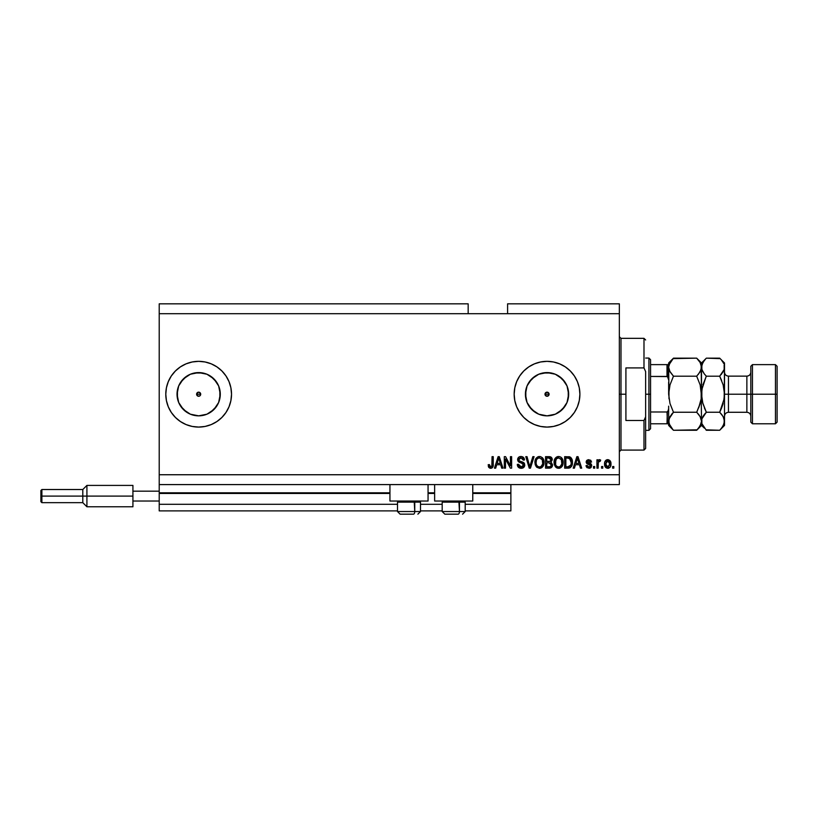 <?xml version="1.0" encoding="UTF-8"?>
<svg xmlns="http://www.w3.org/2000/svg" width="818" height="818" viewBox="0 0 818 818"><rect width="100%" height="100%" fill="white"/><g stroke="black" fill="none" stroke-linecap="round" stroke-linejoin="round"><path stroke-width="1.23" d="M510.882 510.882L465.197 510.882L510.882 510.882L510.882 504.307L465.197 504.307L510.882 504.307L510.882 493.469L472.763 493.469L510.882 493.469L510.882 510.882M442.19 510.882L420.503 510.882L442.19 510.882M397.497 510.882L159.213 510.882L397.497 510.882M442.19 504.307L420.503 504.307L442.19 504.307M397.497 504.307L159.213 504.307L159.213 510.882L159.213 504.307L397.497 504.307M434.634 493.469L428.059 493.469L434.634 493.469M389.941 493.469L159.213 493.469L159.213 504.307L159.213 492.804L389.941 492.804L159.213 492.804L159.213 493.469L389.941 493.469M510.882 492.804L510.882 493.469L510.882 492.804L472.763 492.804L510.882 492.804L510.882 484.593L510.882 492.804M434.634 492.804L428.059 492.804L434.634 492.804M159.213 484.593L159.213 492.804L159.213 484.593L619.338 484.593L159.213 484.593L159.213 474.737L619.338 474.737L619.338 313.693L468.162 313.693L468.162 303.826L159.213 303.826L468.162 303.826L468.162 313.693L159.213 313.693L619.338 313.693L619.338 303.826L507.6 303.826L619.338 303.826L619.338 474.737L159.213 474.737L159.213 484.593M545.136 393.427L545.136 395.002L547.038 396.26A2.055 2.055 0 0 1 544.982 394.215A2.055 2.055 0 0 1 547.038 392.159L545.136 393.427L546.25 392.313L548.489 392.763L548.939 394.992L547.825 396.106L546.25 396.106L545.136 395.002L545.136 393.427L546.25 392.313M196.76 393.427L196.76 395.002L198.662 396.26A2.055 2.055 0 0 1 196.606 394.215A2.055 2.055 0 0 1 198.662 392.159L196.76 393.427L197.874 392.313L199.439 392.313L200.707 394.215L200.113 395.667L198.662 396.26L197.21 395.667L196.606 394.215L197.21 392.763L198.662 392.159A2.055 2.055 0 0 1 200.707 394.215A2.055 2.055 0 0 1 198.662 396.26L197.21 395.667L196.76 393.427M194.439 415.421L198.662 415.841A21.626 21.626 0 0 1 177.036 394.215A21.626 21.626 0 0 1 198.662 372.589L206.934 374.235L213.948 378.918L218.641 385.932L220.287 394.215L218.641 402.487L213.948 409.501L206.934 414.194L198.662 415.841L190.379 414.194L183.365 409.501L178.682 402.487L177.036 394.215L178.682 385.932L183.365 378.918L190.379 374.235L198.662 372.589A21.626 21.626 0 0 1 220.287 394.215A21.626 21.626 0 0 1 198.662 415.841L202.874 415.421M542.815 415.421L547.038 415.841A21.626 21.626 0 0 1 525.412 394.215A21.626 21.626 0 0 1 547.038 372.589L555.31 374.235L562.334 378.918L567.017 385.932L568.663 394.215L567.017 402.487L562.334 409.501L555.31 414.194L547.038 415.841L538.765 414.194L531.741 409.501L527.058 402.487L525.412 394.215L527.058 385.932L531.741 378.918L538.765 374.235L547.038 372.589A21.626 21.626 0 0 1 568.663 394.215A21.626 21.626 0 0 1 547.038 415.841L551.26 415.421M579.901 394.184A32.863 32.863 0 0 0 528.796 366.873A32.863 32.863 0 0 0 547.038 427.078A32.863 32.863 0 0 1 514.174 394.215A32.863 32.863 0 0 1 547.038 361.341L553.449 361.975L559.614 363.846L565.299 366.883L570.279 370.973L574.369 375.953L577.406 381.638L579.277 387.793L579.901 394.215L579.277 400.626L577.406 406.791L574.369 412.466L570.279 417.446L565.299 421.536L559.614 424.573L553.449 426.444L547.038 427.078L540.626 426.444L534.461 424.573L528.776 421.536L523.796 417.446L519.706 412.466L516.669 406.791L514.798 400.626L514.174 394.215L514.798 387.793L516.669 381.638L519.706 375.953L523.796 370.973L528.776 366.883L534.461 363.846L540.626 361.975L547.038 361.341A32.863 32.863 0 0 1 579.901 394.215A32.863 32.863 0 0 1 547.038 427.078A32.863 32.863 0 0 0 579.901 394.245M198.662 361.341A32.863 32.863 0 0 0 165.788 394.215A32.863 32.863 0 0 0 198.662 427.078A32.863 32.863 0 0 1 165.788 394.215A32.863 32.863 0 0 1 198.662 361.341L205.073 361.975L211.238 363.846L216.913 366.883L221.893 370.973L225.983 375.953L229.02 381.638L230.891 387.793L231.525 394.215L230.891 400.626L229.02 406.791L225.983 412.466L221.893 417.446L216.913 421.536L211.238 424.573L205.073 426.444L198.662 427.078L192.24 426.444L186.085 424.573L180.4 421.536L175.42 417.446L171.33 412.466L168.293 406.791L166.422 400.626L165.788 394.215A32.863 32.863 0 0 1 186.167 363.805A32.863 32.863 0 0 0 165.788 394.215L166.422 387.793L168.293 381.638L171.33 375.953L175.42 370.973L180.4 366.883L186.085 363.846L192.24 361.975L198.662 361.341A32.863 32.863 0 0 1 231.525 394.215A32.863 32.863 0 0 1 198.662 427.078A32.863 32.863 0 0 0 231.525 394.235M389.941 501.025L389.941 484.593L389.941 501.025L428.059 501.025L428.059 484.593L428.059 501.025L389.941 501.025M472.763 501.025L472.763 484.593L472.763 501.025L434.634 501.025L472.763 501.025M434.634 484.593L434.634 501.025L434.634 484.593M547.825 392.313L548.939 393.427L548.489 395.667L546.25 396.106L545.136 395.002L545.586 395.667M159.213 303.826L159.213 474.737L159.213 303.826M505.504 468.162L505.504 459L505.504 468.162L504.307 468.162L504.307 456.659L505.585 456.659L510.432 465.82L510.432 456.659L511.628 456.659L511.628 468.162L510.35 468.162L505.504 459L510.35 468.162L511.628 468.162L511.628 456.659L510.432 456.659L510.432 465.82L505.585 456.659L504.307 456.659L504.307 468.162L505.504 468.162L504.307 468.162L504.307 456.659L505.585 456.659M521.506 468.295L521.158 468.305C523.356 468.244 524.563 467.129 524.778 464.961L523.725 467.446L521.158 468.305L518.356 467.242L517.334 464.808L518.5 464.276L519.287 466.229L520.994 466.955L522.641 466.649L523.54 465.422L522.999 463.694L519.011 462.18L517.825 460.841L517.733 458.704L519.082 456.955L521.639 456.556L523.847 457.845L524.481 459.941L523.285 460.094L522.651 458.438L520.78 457.855L519.174 458.561L518.816 460.002L519.583 461.147L523.745 462.661L524.778 464.961L523.009 462.211L519.174 460.851L518.806 459.685L520.984 457.855L523.285 460.094L524.481 459.941C524.307 457.763 523.131 456.618 520.943 456.505C518.898 456.587 517.784 457.63 517.61 459.655L523.581 464.992L521.26 466.966L518.5 464.276L517.313 464.419C517.457 466.863 518.735 468.162 521.158 468.305L519.103 467.814M530.289 465.002L532.845 456.659L534.082 456.659L530.463 468.162L529.226 468.162L525.79 456.659L527.017 456.659L529.788 466.812L532.845 456.659L534.082 456.659L532.845 456.659L529.788 466.812L527.017 456.659L525.79 456.659L529.226 468.162L530.463 468.162L529.226 468.162L525.79 456.659L527.017 456.659L529.328 465.013M539.491 468.305L536.761 467.262L535.207 464.624L535.146 460.442L536.26 458.06L537.937 456.792L540.534 456.628L542.446 457.743L543.704 459.921L543.99 463.509L543.183 466.096L541.833 467.599L539.491 468.305L542.876 466.546L544.052 462.415C544.134 459.072 542.62 457.098 539.502 456.505C536.322 457.119 534.798 459.133 534.941 462.559L536.097 466.505L539.491 468.305L536.097 466.505M558.612 468.305L555.882 467.262L554.328 464.624L554.267 460.442L555.381 458.06L557.068 456.792L559.655 456.628L561.567 457.743L562.825 459.921L563.111 463.509L562.303 466.096L560.954 467.599L558.612 468.305L561.997 466.546L563.173 462.415C563.254 459.072 561.741 457.098 558.622 456.505C555.442 457.119 553.919 459.133 554.062 462.559L555.228 466.505L558.612 468.305M602.764 466.516L602.764 468.162L601.567 468.162L601.567 466.516L602.764 466.516L601.567 466.516L601.567 468.162L602.764 468.162L601.567 468.162L601.567 466.516L602.764 466.516L602.764 468.162L602.764 466.516M610.974 463.888L610.32 466.863L608.531 468.223L606.312 467.937L604.901 466.209L604.809 461.976L607.017 459.726L609.788 460.452L610.974 463.888C611.077 461.485 610.003 460.064 607.764 459.644C605.494 460.084 604.42 461.526 604.553 463.98C604.43 466.424 605.504 467.865 607.764 468.305C610.064 467.855 611.138 466.383 610.974 463.888L610.964 464.276M488.755 467.344L490.657 468.305L488.857 467.497L488.182 464.726L489.368 464.573L490.156 466.833L491.833 466.28L492.058 456.659L493.254 456.659L493.08 466.301L492.446 467.589L490.657 468.305C492.62 467.916 493.489 466.638 493.254 464.46L493.254 456.659L492.058 456.659L491.904 466.096L490.708 466.966L489.368 464.573L488.182 464.726L488.857 467.497L490.115 468.264M574.42 468.162L575.432 464.726L574.42 468.162L573.183 468.162L576.854 456.659L578.019 456.659L581.7 468.162L580.453 468.162L579.451 464.726L575.432 464.726L579.451 464.726L580.453 468.162L581.7 468.162L578.019 456.659L576.854 456.659L573.183 468.162L574.42 468.162L573.183 468.162L576.854 456.659L578.019 456.659L581.7 468.162L580.453 468.162M591.711 465.606L590.473 467.927L587.089 467.763L586.025 465.616L587.222 465.473L587.733 466.679L588.96 467.109L590.238 466.608L590.494 465.606L586.721 463.489L586.189 461.781L587.835 459.777L590.719 460.248L591.557 462.037L590.361 462.18L588.868 460.841L587.396 462.068L590.974 463.786L591.711 465.606L587.375 461.863L588.868 460.841L590.361 462.18L591.557 462.037L588.827 459.644L586.179 462.027L590.514 465.82L588.96 467.109L587.222 465.473L586.025 465.616L588.878 468.305L591.69 465.892M594.696 466.516L594.696 468.162L593.5 468.162L593.5 466.516L594.696 466.516L593.5 466.516L593.5 468.162L594.696 468.162L593.5 468.162L593.5 466.516L594.696 466.516L594.696 468.162L594.696 466.516M599.696 459.655L600.668 460.094L600.218 461.291L598.347 462.109L598.132 468.162L596.935 468.162L596.935 459.798L598.132 459.798L598.132 461.127L599.267 459.675L600.668 460.094L600.218 461.291L598.52 461.679L598.132 463.826L598.347 462.109L600.218 461.291L600.668 460.094L599.543 459.644L598.132 461.127L598.132 459.798L596.935 459.798L596.935 468.162L598.132 468.162L596.935 468.162L596.935 459.798L598.132 459.798M613.817 466.516L613.817 468.162L612.621 468.162L612.621 466.516L613.817 466.516L612.621 466.516L612.621 468.162L613.817 468.162L612.621 468.162L612.621 466.516L613.817 466.516L613.817 468.162L613.817 466.516M569.011 468.09L568.06 468.162C571.179 467.691 572.641 465.749 572.436 462.344L571.966 465.401L570.463 467.548L564.665 468.162L564.665 456.659L570.463 457.231L571.905 459.154L572.436 462.344C572.62 459.9 571.721 458.07 569.737 456.863L564.665 456.659L564.665 468.162L568.06 468.162L564.665 468.162L564.665 456.659M549.778 468.121L549.082 468.162C551.312 468.141 552.467 467.017 552.569 464.777L551.107 467.753L545.545 468.162L545.545 456.659L551.363 457.364L552.252 459.9L550.984 461.955L552.569 464.777L550.984 461.955L552.262 459.552C552.099 457.63 551.046 456.669 549.113 456.659L545.545 456.659L545.545 468.162L549.082 468.162L545.545 468.162L545.545 456.659L549.113 456.659M495.698 468.162L496.7 464.726L495.698 468.162L494.45 468.162L498.121 456.659L499.287 456.659L502.968 468.162L501.72 468.162L500.718 464.726L496.7 464.726L500.718 464.726L501.72 468.162L502.968 468.162L499.287 456.659L498.121 456.659L494.45 468.162L495.698 468.162L494.45 468.162L498.121 456.659L499.287 456.659L502.968 468.162L501.72 468.162M619.338 484.593L619.338 474.737L619.338 484.593M507.6 303.826L507.6 313.693L507.6 303.826M488.663 467.18L488.305 466.158M488.182 464.726L489.368 464.573M489.389 464.961L489.747 466.434M491.833 466.28L490.708 466.966L491.986 465.718M491.904 466.096L492.058 464.552M492.058 456.659L493.254 456.659L493.234 465.125M492.814 467.047L493.142 465.974M492.446 467.589L491.598 468.162M577.334 458.407L576.905 460.033L577.436 457.855L579.052 463.377L575.821 463.377L576.905 460.033L575.821 463.377L579.052 463.377L577.334 458.428M577.59 458.448L577.436 457.855M586.138 466.158L586.434 466.966M586.025 465.616L587.222 465.473L587.733 466.679M588.561 467.078L589.522 467.047M590.514 465.82L590.115 464.972M590.299 465.135L589.103 464.593M588.101 464.266L586.956 463.704M586.23 462.559L586.189 461.781M586.373 461.035L586.956 460.237M591.557 462.037L590.228 461.638M589.43 460.912L588.367 460.882M587.406 461.608L589.093 463.039L587.886 462.63M587.375 461.863L590.749 463.642M590.974 463.786L591.639 464.91M591.271 467.18L590.555 467.876M590.463 467.927L589.43 468.274M599.543 459.644L600.668 460.094L599.543 459.644M600.218 461.291L599.103 461.188L598.347 462.109L599.246 461.147M598.132 468.162L598.132 463.826M598.408 461.904L599.083 461.199M605.709 467.477L605.238 466.904M604.686 465.473L604.584 464.736M604.676 462.538L604.993 461.495M605.698 460.473L606.302 460.013M606.792 459.798L607.365 459.665M607.57 459.655L608.756 459.808M610.617 461.689L610.831 462.395M610.831 462.405L610.944 463.131M610.33 466.853L609.86 467.456M608.807 468.131L608.152 468.285M605.709 460.473L605.228 461.055M606.833 461.117L605.749 463.97L607.733 460.841L609.778 463.97L609.533 462.262M609.707 465.033L609.778 463.97L607.794 467.109L608.612 466.884M606.424 466.454L605.821 465.013L606.424 466.454L607.794 467.109L605.749 463.97L605.882 465.309M608.265 460.923L607.15 460.953M609.584 462.415L609.144 461.556M609.39 461.935L608.255 460.912M609.021 461.413L608.49 461.015M608.306 467.027L609.778 464.225M568.827 456.7L569.512 456.802M570.463 457.231L571.066 457.773M572.13 464.89L572.365 463.653M570.432 467.569L569.614 467.947M570.933 460.013L571.097 460.657M571.24 462.037L571.148 463.663M569.031 466.71L570.78 465.135L567.917 466.812L569.43 466.597M565.862 466.812L565.862 457.998L569.502 458.233L565.862 457.998L565.862 466.812L567.917 466.812L565.862 466.812M570.606 459.287L567.876 457.998L569.502 458.233L571.23 462.681M554.502 465.135L554.123 463.601M554.072 463.08L554.072 462.027M554.113 461.475L554.267 460.442M556.005 457.436L557.068 456.792M557.569 456.628L558.08 456.536M562.416 458.949L561.557 457.732M563.173 462.415L563.152 462.968M563.111 463.509L562.927 464.552M562.845 464.849L562.447 465.831M560.044 468.07L559.185 468.274M557.62 468.203L556.7 467.845M556.669 467.835L555.534 466.894M563.162 461.894L563.121 461.372M562.937 460.35L562.559 459.225M561.148 457.364L560.616 457.027M558.858 457.865L556.424 458.765L557.825 457.947M561.271 459.379L560.698 458.673M556.465 458.714L555.258 462.579C555.074 459.921 556.199 458.346 558.633 457.855L561.475 459.788L561.976 462.385C562.109 464.951 560.984 466.485 558.602 466.966L560.136 466.557L561.843 463.929M561.567 464.849L560.136 466.557M557.845 466.873L558.602 466.966C556.291 466.516 555.177 465.053 555.258 462.579L555.647 464.849L555.759 459.726M561.772 460.657L561.005 459M561.833 463.97L561.373 459.583M561.905 461.301L561.792 460.728M555.637 464.839L556.465 466.066M556.506 466.107L556.015 465.524M549.43 456.659L550.289 456.781M552.038 458.377L552.211 458.939M550.984 461.955L552.252 459.9M552.518 465.473L552.355 466.137M552.068 466.761L551.097 467.753M551.117 465.933L550.678 463.182L548.939 462.784L551.373 464.788L548.939 462.784L546.741 462.784L548.939 462.784M551.322 465.37L550.269 466.669L551.127 465.923M549.768 458.06L546.741 457.998L546.741 461.434L550.023 461.332L551.066 459.736L550.023 461.332L546.741 461.434L546.741 457.998L548.694 457.998L551.066 459.736L550.698 458.53L549.215 458.008M548.847 461.434L550.31 461.209M551.025 460.258L550.913 458.898M546.741 466.812L546.741 462.784L546.741 466.812L550.269 466.669L546.741 466.812M550.023 461.332L551.066 459.736M535.35 465.074L534.941 462.559M534.952 462.017L535.146 460.462M538.448 456.628L538.96 456.536M540.534 456.628L543.009 458.438M542.743 458.08L543.305 458.959M543.929 460.861L543.438 459.225M543.929 460.871L544.001 461.383M543.909 464.062L543.796 464.593M543.714 464.849L543.438 465.606M542.191 467.313L541.005 468.039M540.913 468.07L540.064 468.274M539.737 457.865L537.947 458.254M542.15 459.379L541.577 458.673M536.342 460.595L536.127 462.579C535.943 459.921 537.078 458.346 539.512 457.855L542.354 459.788L542.855 462.385C542.988 464.951 541.864 466.485 539.481 466.966L541.005 466.557L542.712 463.929M542.446 464.849L541.005 466.557M538.714 466.873L539.481 466.966C537.17 466.516 536.056 465.053 536.127 462.579L536.158 461.761M537.344 458.714L536.639 459.726M536.363 460.493L536.199 461.352M542.651 460.657L541.884 459M542.712 463.97L542.252 459.583M542.784 461.301L542.671 460.728M536.516 464.839L537.344 466.066M537.375 466.107L536.894 465.524M529.522 465.779L529.655 466.291M530.463 468.162L534.082 456.659L530.463 468.162M517.906 466.659L519.645 468.07M517.62 466.086L517.385 465.217M517.313 464.419L518.581 464.808M518.827 465.595L519.348 466.27M520.718 466.925L521.69 466.935M522.538 463.407L521.506 463.049M519.706 456.679L520.289 456.546M520.616 456.516L521.291 456.516M521.639 456.556L523.009 457.047M523.489 457.426L524.41 459.246M523.847 457.855L524.226 458.571M524.481 459.941L523.223 459.655M520.585 457.875L522.61 458.397M518.837 459.287L519.266 460.943M518.806 459.685L519.174 460.851L518.806 459.685L519.174 460.851L521.005 461.618L520.043 461.342M519.174 460.851L520.422 461.464M524.093 462.978L524.522 463.653M524.716 465.657L524.522 466.301M524.512 466.321L523.817 467.354M523.162 467.845L522.528 468.121M510.432 456.659L511.628 456.659L511.628 468.162L510.35 468.162M498.336 459.491L498.714 457.855L500.33 463.377L497.088 463.377L498.172 460.033L497.088 463.377L500.33 463.377L499.021 459.041M498.714 457.855L498.479 458.949M607.999 460.861L607.477 460.861M605.77 463.458L605.77 464.491M607.539 467.098L608.05 467.098M570.35 465.923L570.995 464.46M571.076 464.103L571.179 463.397M571.179 461.158L571.036 460.35M570.831 459.736L570.402 458.97M570.003 458.54L569.318 458.162M556.424 458.765L555.923 459.409M558.224 466.945L559.001 466.945M561.946 463.182L561.915 461.383M537.303 458.765L536.802 459.409M539.103 466.945L539.88 466.945M542.825 463.182L542.794 461.383M186.167 424.614A32.863 32.863 0 0 1 165.788 394.215A32.863 32.863 0 0 0 186.167 424.614M231.525 394.184A32.863 32.863 0 0 0 211.238 363.846M229.02 406.791L229.429 405.748M171.33 375.953L168.293 381.638M175.42 417.446L176.432 418.417M186.647 412.19L180.676 406.229L186.647 412.19M180.676 382.2L186.647 376.229L180.676 382.2M555.545 425.953L558.582 424.982M565.299 421.536L570.279 417.446M558.582 363.437L553.449 361.975M519.706 412.466L523.796 417.446M559.052 412.19L565.023 406.229M568.244 398.427L568.244 389.992M565.023 382.2L559.052 376.229M551.26 372.998L542.815 372.998M535.023 376.229L529.052 382.2M525.831 389.992L525.831 398.427M529.052 406.229L535.023 412.19M548.489 395.667L547.825 396.106L548.939 394.992L548.489 392.763M210.676 412.19L216.637 406.229M219.868 398.427L219.868 389.992M216.637 382.2L210.676 376.229M202.874 372.998L194.439 372.998M177.445 389.992L177.445 398.427M199.439 392.313L200.707 394.215L200.113 395.667L198.662 396.26L200.113 395.667L200.707 394.215L200.113 392.763L198.662 392.159M197.874 396.106L197.21 395.667M547.038 392.159A2.055 2.055 0 0 1 549.093 394.215A2.055 2.055 0 0 1 547.038 396.26L547.825 396.106M400.176 514.174L413.438 514.174A2.628 1.319 -90 0 0 414.757 511.547L414.194 501.025L414.757 502.14L397.497 502.14L414.757 502.14L414.757 511.547L397.558 511.547M398.611 501.025L397.497 502.14L397.497 511.547L400.125 514.174L397.497 511.547L420.503 511.547L417.875 514.174L420.503 511.547L420.503 502.14L414.757 502.14L420.503 502.14L419.389 501.025M400.595 514.174L413.438 514.174A2.628 1.319 90 0 0 414.757 511.547L420.442 511.547M444.869 514.174L458.131 514.174A2.628 1.319 -90 0 0 459.45 511.547L458.888 501.025L459.45 502.14L442.19 502.14L459.45 502.14L459.45 511.547L442.252 511.547M443.315 501.025L442.19 502.14L442.19 511.547L444.828 514.174L442.19 511.547L465.197 511.547L465.197 502.14L459.45 502.14L465.197 502.14L464.082 501.025M445.299 514.174L458.131 514.174A2.628 1.319 90 0 0 459.45 511.547L465.145 511.547M619.338 336.699L620.985 338.335L620.985 394.215L625.913 394.215L625.913 367.916L643.991 367.916L645.637 371.617L645.637 416.802L643.991 420.503L643.991 450.084L643.991 420.503L625.913 420.503L625.913 394.215L620.985 394.215L620.985 338.335L620.985 394.215L619.338 394.215L620.985 394.215L620.985 450.084L619.338 451.73M643.991 367.916L643.991 338.335L643.991 367.916L645.637 371.617L645.637 448.438L645.637 416.802L643.991 420.503L625.913 420.503L625.913 367.916L643.991 367.916M620.985 394.215L620.985 450.084L620.985 394.215M667.294 411.935L666.997 423.785L650.566 423.785L650.566 394.215L648.919 394.215L648.919 430.36L648.919 394.215L645.637 394.215L648.919 394.215L648.919 358.059L648.919 394.215L650.566 394.215L650.566 428.724L650.566 423.785L668.643 423.785L668.643 408.54L667.989 411.342M549.093 394.215L544.982 394.215L549.093 394.215M200.707 394.215L196.606 394.215L200.707 394.215M667.294 364.634L667.498 376.587L650.566 376.433L650.566 394.215L650.566 359.705L650.566 376.433L666.997 376.433L668.357 377.855L668.643 379.879L668.643 364.634L668.991 398.877L668.991 389.532L669.993 384.92L668.991 389.532L669.993 384.92L673.47 376.188L670.003 371.832L668.643 367.17L668.991 369.521L668.643 367.17L669.983 362.538L673.47 358.161L696.68 358.161L673.02 358.621M667.498 423.785L666.997 411.986L650.566 411.986L666.997 411.986L668.347 410.575L668.643 408.54L668.643 425.432L673.47 430.268L670.003 425.912L668.643 421.25L669.983 416.618L673.47 412.241L696.68 412.241L700.147 416.597L701.507 421.25L700.167 425.881L696.68 430.268L673.47 430.268L697.11 429.818M666.997 364.634L650.566 364.634L668.623 364.634L666.997 364.634L666.997 376.433M667.498 376.587L668.643 379.879M669.727 371.321L668.643 367.17L668.991 364.818L673.47 358.161L668.643 362.988L668.623 364.634M777.1 366.27L775.454 364.634L775.454 394.215L775.454 364.634L752.448 364.634L750.812 366.27L750.812 394.215L752.448 394.215L752.448 364.634L752.448 394.215L775.454 394.215L775.454 423.785L775.454 394.215L777.1 394.215L777.1 366.27L777.1 422.149L777.1 394.215L752.448 394.215L752.448 423.785L752.448 394.215L750.812 394.215L750.812 422.149L750.812 394.215L746.865 394.215L746.865 376.137C749.257 375.902 750.566 374.583 750.812 372.19M724.513 367.302L724.513 362.988L724.165 369.501L719.687 376.188L723.163 384.92L724.513 394.215L728.46 394.215L728.46 412.282L746.865 412.282L746.865 394.215L728.46 394.215L728.46 376.137L728.46 394.215L724.513 394.215L724.513 425.432L724.513 367.17L724.165 398.887L719.687 412.241L723.153 416.597L724.513 421.25L723.173 425.881L720.116 429.818M668.643 421.25L669.001 423.622L668.991 418.918L673.47 412.241L671.527 414.378L673.47 412.241L670.044 403.683M700.719 417.732L701.507 421.25L701.507 425.432L701.507 421.25L701.159 423.601M697.11 358.591L700.147 362.517L701.507 367.17L700.167 371.801L696.68 376.188L700.157 384.92L701.159 389.532L701.507 421.25L701.159 389.542L701.159 398.887L700.157 403.499L701.159 398.887L700.157 403.499L696.68 412.241L673.47 412.241L669.993 403.499L668.643 394.215L669.993 384.92L673.47 376.188L696.68 376.188L700.157 371.812L696.68 376.188L673.47 376.188L669.502 370.861M698.746 414.532L700.648 417.558M696.987 411.618L700.157 403.499L698.623 407.937L701.159 398.887L701.507 394.215L701.159 364.818L701.159 369.501L698.327 374.399M696.68 376.188L700.157 384.92L701.854 398.898L701.854 389.521L706.026 376.801M720.157 358.632L706.343 358.161L701.507 362.988L696.68 358.161L700.147 362.517L701.507 367.17L701.507 362.988L701.864 369.521L701.854 364.838L704.278 360.452M700.627 363.448L700.126 362.466M701.507 367.302L701.507 394.215L702.417 386.607M696.68 430.268L701.507 425.432L704.431 428.162M701.159 423.581L698.623 428.111M696.68 412.241L698.623 414.378M673.47 358.161L671.404 360.452M673.47 376.188L673.163 376.812M668.643 382.262L668.643 394.215L669.993 403.499M673.04 429.828L669.001 423.622M669.523 424.982L670.024 425.953M668.643 406.157L668.643 408.54M668.643 423.059L668.643 425.432M668.643 362.988L668.643 365.36M701.864 398.918L701.507 394.215L702.856 403.489L701.864 398.918M704.339 428.049L701.864 423.622L701.507 421.25L701.864 423.622L701.854 418.918L706.343 412.241L702.57 402.425M705.914 429.828L719.687 430.268L721.629 428.121L719.687 430.268L706.343 430.268L701.864 423.622M702.386 424.982L702.897 425.953M702.856 403.499L706.343 412.241L719.687 412.241L706.343 412.241L704.39 414.378L706.343 412.241L704.4 407.957L706.343 412.241L702.856 416.607L704.39 414.389L701.864 418.877L701.507 421.25M702.294 370.687L701.507 367.17L701.854 369.501L704.39 374.041L702.365 370.861M704.267 373.887L706.343 376.188L719.687 376.188L723.163 371.812L719.687 376.188L721.629 380.482L719.687 376.188L706.343 376.188L704.39 374.041M701.507 367.037L702.856 362.538L705.883 358.621M724.165 423.601L721.629 428.111M723.603 401.812L724.513 394.215L723.46 386.045M721.629 407.937L723.163 403.499M721.619 407.957L719.993 411.618M723.654 417.558L724.513 421.25L724.165 418.898L724.165 423.581M721.752 414.532L723.725 417.732M721.333 374.399L724.165 369.501L724.155 364.797L724.513 367.17M723.163 384.92L719.687 376.188M723.633 363.448L723.112 362.446M723.153 362.517L721.629 360.309L723.153 362.517M706.343 358.161L719.687 358.161L724.513 362.988M706.343 376.188L702.856 384.92M719.687 412.241L721.629 414.378M724.513 416.229C724.748 413.836 726.067 412.528 728.46 412.282L728.46 394.215L746.865 394.215L746.865 376.137L728.46 376.137C726.067 375.902 724.748 374.583 724.513 372.19M750.812 416.229C750.566 413.836 749.257 412.528 746.865 412.282L746.865 394.215L750.812 394.215L750.812 366.27M132.925 506.782L132.925 485.411L86.912 485.411L82.802 489.522L82.802 496.097L82.802 489.522L41.882 489.522L40.9 490.503L40.9 496.097L41.882 496.097L41.882 489.522L41.882 496.097L82.802 496.097L82.802 502.671L82.802 496.097L86.912 496.097L86.912 485.411L86.912 496.097L132.925 496.097L86.912 496.097L86.912 506.771L86.912 496.097L41.882 496.097L41.882 502.671L41.882 496.097L40.9 496.097L40.9 501.679L40.9 490.616M40.9 501.679L41.882 502.671L82.802 502.671L86.912 506.771L132.925 506.771L132.925 501.025L159.213 501.025L132.925 501.025L132.925 491.168L159.213 491.168L132.925 491.168L132.925 485.411M465.197 511.547L462.569 514.174L465.197 511.547M645.637 448.438L643.991 450.084L620.985 450.084M620.985 338.335L643.991 338.335L645.637 339.981M650.566 428.724L648.919 430.36L645.637 430.36M645.637 358.059L648.919 358.059L650.566 359.705M777.1 422.149L775.454 423.785L752.448 423.785L750.812 422.149M724.513 425.432L719.687 430.268"/></g></svg>
